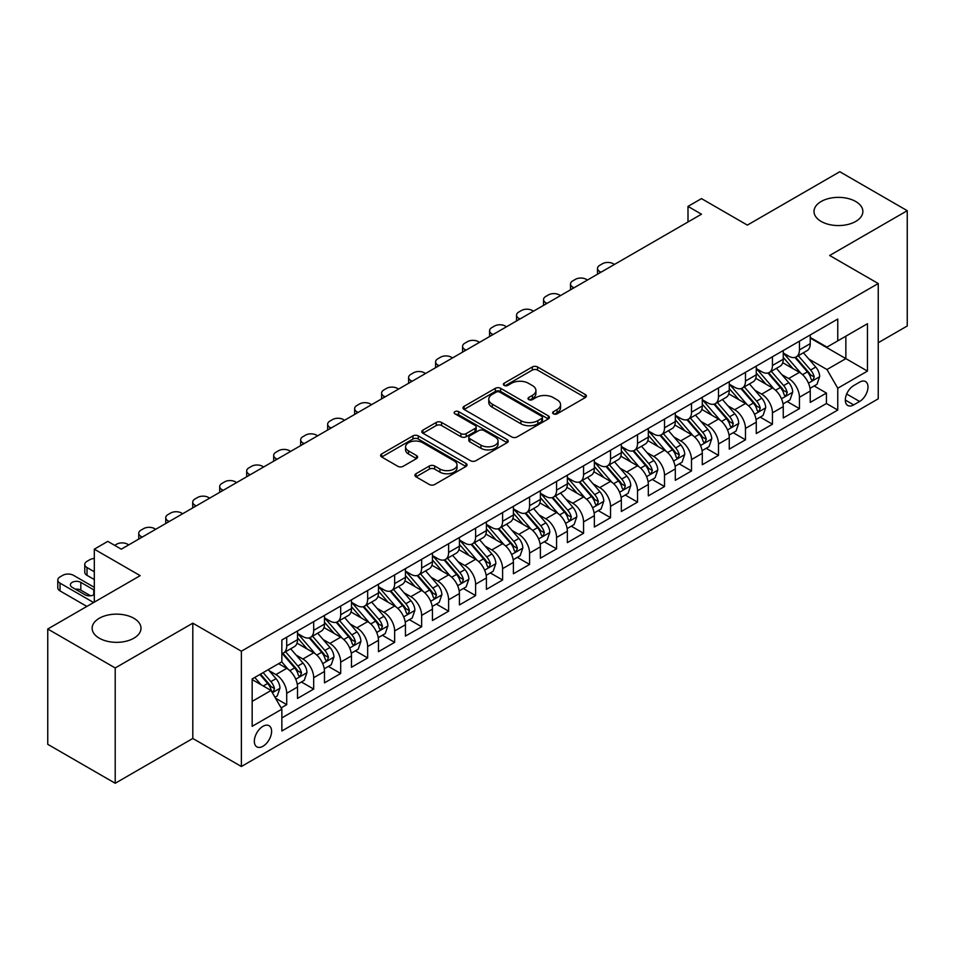 <?xml version="1.0" encoding="UTF-8"?>
<svg xmlns="http://www.w3.org/2000/svg" width="955" height="955" viewBox="0 0 955 955"><rect width="100%" height="100%" fill="white"/><g stroke="black" fill="none" stroke-linecap="round" stroke-linejoin="round"><path stroke-width="1.43" d="M553.411 413.825A2.626 1.516 0 0 0 557.111 413.825L585.26 397.578A3.748 2.161 0 0 0 586.358 396.038A3.748 2.161 0 0 0 585.26 394.511L537.581 366.983A3.748 2.161 0 0 0 532.281 366.983L504.133 383.242A2.626 1.516 0 0 0 503.369 384.304A2.626 1.516 0 0 0 504.133 385.378A2.626 1.516 0 0 0 507.845 385.378L511.486 383.277A11.985 6.924 0 0 1 528.437 383.277L532.413 385.569A11.985 6.924 0 0 1 535.922 390.464A11.985 6.924 0 0 1 532.413 395.358L528.772 397.459A2.626 1.516 0 0 0 528.008 398.533A2.626 1.516 0 0 0 528.772 399.596A2.626 1.516 0 0 0 532.484 399.596L536.125 397.495A11.985 6.924 0 0 1 553.076 397.495L557.052 399.787A11.985 6.924 0 0 1 560.561 404.681A11.985 6.924 0 0 1 557.052 409.576L553.411 411.677A2.626 1.516 0 0 0 552.635 412.751A2.626 1.516 0 0 0 553.411 413.825L553.411 411.677M133.831 618.267A24.424 14.098 0 0 0 107.223 615.211A24.424 14.098 0 0 0 92.134 628.235A24.424 14.098 0 0 0 99.296 638.203A24.424 14.098 0 0 0 125.917 641.271A24.424 14.098 0 0 0 140.994 628.235A24.424 14.098 0 0 0 133.831 618.267M855.704 201.493A24.424 14.098 0 0 0 829.083 198.437A24.424 14.098 0 0 0 814.006 211.473A24.424 14.098 0 0 0 821.169 221.441A24.424 14.098 0 0 0 847.777 224.497A24.424 14.098 0 0 0 862.866 211.473A24.424 14.098 0 0 0 855.704 201.493M262.959 746.261A12.212 7.055 120 0 0 270.945 735.493A12.212 7.055 120 0 0 269.071 725.716A12.212 7.055 120 0 0 262.959 726.313A12.212 7.055 120 0 0 254.985 737.081A12.212 7.055 120 0 0 256.859 746.858A12.212 7.055 120 0 0 262.959 746.261M415.998 473.728A3.748 2.161 0 0 0 414.9 475.256A3.748 2.161 0 0 0 415.998 476.796L429.38 484.519A3.748 2.161 0 0 0 434.668 484.519L465.933 466.47A3.748 2.161 0 0 0 467.031 464.942A3.748 2.161 0 0 0 465.933 463.414L418.254 435.886A3.748 2.161 0 0 0 412.954 435.886L381.69 453.923A3.748 2.161 0 0 0 380.603 455.451A3.748 2.161 0 0 0 381.69 456.991L397.853 466.315A3.748 2.161 0 0 0 403.153 466.315L416.523 458.591A3.748 2.161 0 0 0 417.622 457.063A3.748 2.161 0 0 0 416.523 455.535L408.513 450.903A10.016 5.79 0 0 1 405.577 446.821A10.016 5.79 0 0 1 411.76 441.473A10.016 5.79 0 0 1 422.683 442.726L454.079 460.847A10.016 5.79 0 0 1 457.015 464.942A10.016 5.79 0 0 1 450.82 470.278A10.016 5.79 0 0 1 439.909 469.024L434.668 466.004A3.748 2.161 0 0 0 429.38 466.004L415.998 473.728L415.998 476.796M878.242 342.738L907.25 325.989L907.25 210.685L839.791 171.733L747.359 225.105L701.483 198.616L687.994 206.399L701.483 214.195L121.285 549.173L107.796 541.378L94.306 549.173L94.306 602.139M115.209 667.963L115.209 783.267L192.803 738.466L192.803 623.173L115.209 667.963L47.75 629.011L140.182 575.65L94.306 549.173M192.803 623.173L241.376 651.215L878.242 283.528L878.242 398.82L241.376 766.507L241.376 651.215M907.25 210.685L829.668 255.486L878.242 283.528M511.749 436.948A3.748 2.161 0 0 0 517.049 436.948L548.301 418.911A3.748 2.161 0 0 0 549.4 417.383A3.748 2.161 0 0 0 548.301 415.843L500.623 388.315A3.748 2.161 0 0 0 495.335 388.315L464.07 406.364A3.748 2.161 0 0 0 462.972 407.892A3.748 2.161 0 0 0 464.07 409.42L511.749 436.948M455.989 414.386A2.626 1.516 0 0 1 458.639 414.757L458.639 411.641L507.117 439.634A3.748 2.161 0 0 1 508.215 441.162A3.748 2.161 0 0 1 507.117 442.69L475.865 460.728A3.748 2.161 0 0 1 470.564 460.728L422.886 433.2L422.886 430.144A3.748 2.161 0 0 0 421.788 431.672A3.748 2.161 0 0 0 422.886 433.2M422.886 430.144L436.256 422.42A3.748 2.161 0 0 1 441.556 422.42L460.895 433.582A3.748 2.161 0 0 0 466.195 433.582L475.065 428.461A3.748 2.161 0 0 0 476.163 426.933A3.748 2.161 0 0 0 475.065 425.405L454.938 413.778A2.626 1.516 0 0 1 454.162 412.715A2.626 1.516 0 0 1 455.786 411.319A2.626 1.516 0 0 1 458.639 411.641M115.209 783.267L47.75 744.315L47.75 629.011M281.116 707.894L286.715 704.659L275.506 698.189M269.143 670.673L275.911 674.588A15.268 8.81 60 0 1 286.715 693.282L297.506 687.051L297.506 698.427L313.694 689.08L301.422 681.989M296.122 655.094L302.902 659.01A15.268 8.81 60 0 1 313.694 677.704L324.485 671.472L324.485 682.849L340.684 673.502L328.401 666.411M323.112 639.516L329.893 643.431A15.268 8.81 60 0 1 340.684 662.125L351.476 655.894L351.476 667.27L367.663 657.923L355.391 650.833M350.103 623.937L356.872 627.853A15.268 8.81 60 0 1 367.663 646.547L378.467 640.316L378.467 651.692L394.654 642.333L382.37 635.254M377.082 608.359L383.862 612.274A15.268 8.81 60 0 1 394.654 630.968L405.445 624.737L405.445 636.102L421.644 626.755L409.361 619.664M404.072 592.78L410.841 596.684A15.268 8.81 60 0 1 421.644 615.39L432.436 609.147L432.436 620.523L448.623 611.176L436.351 604.085M431.051 577.202L437.832 581.106A15.268 8.81 60 0 1 448.623 599.8L459.415 593.568L459.415 604.945L475.614 595.598L463.33 588.507M458.042 561.612L464.822 565.527A15.268 8.81 60 0 1 475.614 584.221L486.405 577.99L486.405 589.366L502.593 580.019L490.321 572.928M485.033 546.033L491.801 549.949A15.268 8.81 60 0 1 502.593 568.643L513.396 562.411L513.396 573.788L529.583 564.441L517.3 557.35M512.011 530.455L518.792 534.37A15.268 8.81 60 0 1 529.583 553.064L540.375 546.833L540.375 558.209L556.574 548.862L544.29 541.772M539.002 514.876L545.771 518.792A15.268 8.81 60 0 1 556.574 537.486L567.365 531.255L567.365 542.631L583.553 533.272L571.281 526.193M565.981 499.298L572.761 503.213A15.268 8.81 60 0 1 583.553 521.908L594.344 515.676L594.344 527.041L610.543 517.694L598.26 510.603M592.971 483.719L599.752 487.623A15.268 8.81 60 0 1 610.543 506.329L621.335 500.086L621.335 511.462L637.522 502.115L625.25 495.024M619.962 468.141L626.731 472.045A15.268 8.81 60 0 1 637.522 490.739L648.326 484.507L648.326 495.884L664.513 486.537L652.229 479.446M646.941 452.551L653.721 456.466A15.268 8.81 60 0 1 664.513 475.16L675.304 468.929L675.304 480.305L691.504 470.958L679.22 463.867M673.932 436.972L680.7 440.888A15.268 8.81 60 0 1 691.504 459.582L702.295 453.35L702.295 464.727L718.482 455.38L706.211 448.289M700.91 421.394L707.691 425.309A15.268 8.81 60 0 1 718.482 444.003L729.274 437.772L729.274 449.148L745.473 439.801L733.189 432.711M727.901 405.815L734.67 409.731A15.268 8.81 60 0 1 745.473 428.425L756.264 422.194L756.264 433.57L772.452 424.211L760.18 417.132M754.892 390.237L761.66 394.14A15.268 8.81 60 0 1 772.452 412.846L783.255 406.615L783.255 417.98L799.442 408.633L799.442 397.268A15.268 8.81 -120 0 0 788.651 378.562L781.87 374.658M787.159 401.542L799.442 408.633M297.506 687.051A15.268 8.81 -120 0 0 286.715 668.357L278.609 663.677M324.485 671.472A15.268 8.81 -120 0 0 313.694 652.778L297.005 643.145M351.476 655.894A15.268 8.81 -120 0 0 340.684 637.2L323.996 627.566M378.467 640.316A15.268 8.81 -120 0 0 367.663 621.621L350.974 611.976M405.445 624.737A15.268 8.81 -120 0 0 394.654 606.031L377.965 596.398M432.436 609.147A15.268 8.81 -120 0 0 421.644 590.453L404.956 580.819M459.415 593.568A15.268 8.81 -120 0 0 448.623 574.874L431.935 565.241M486.405 577.99A15.268 8.81 -120 0 0 475.614 559.296L458.925 549.662M513.396 562.411A15.268 8.81 -120 0 0 502.593 543.717L485.904 534.084M540.375 546.833A15.268 8.81 -120 0 0 529.583 528.139L512.895 518.505M567.365 531.255A15.268 8.81 -120 0 0 556.574 512.56L539.885 502.915M594.344 515.676A15.268 8.81 -120 0 0 583.553 496.97L566.864 487.337M621.335 500.086A15.268 8.81 -120 0 0 610.543 481.392L593.855 471.758M648.326 484.507A15.268 8.81 -120 0 0 637.522 465.813L620.834 456.18M675.304 468.929A15.268 8.81 -120 0 0 664.513 450.235L647.824 440.601M702.295 453.35A15.268 8.81 -120 0 0 691.504 434.656L674.815 425.023M729.274 437.772A15.268 8.81 -120 0 0 718.482 419.078L701.794 409.444M756.264 422.194A15.268 8.81 -120 0 0 745.473 403.499L728.784 393.854M783.255 406.615A15.268 8.81 -120 0 0 772.452 387.909L755.763 378.276M859.619 382.155L853.686 385.581A11.83 6.828 120 0 0 845.951 396.003A11.83 6.828 120 0 0 847.765 405.481A11.83 6.828 120 0 0 853.686 404.896L859.619 401.47A11.83 6.828 120 0 0 867.343 391.049A11.83 6.828 120 0 0 865.54 381.558A11.83 6.828 120 0 0 859.619 382.155M252.168 701.388L271.053 690.477L281.856 709.183L281.856 730.993L837.762 410.041L837.762 388.231L826.97 369.525L808.861 359.08M281.856 709.183L252.168 726.313L252.168 678.945L281.856 661.815L281.856 640.005L837.762 319.054L837.762 340.863L867.45 323.721L867.45 371.089L837.762 388.231M297.506 633.452L302.902 636.579A15.268 8.81 60 0 0 310.53 637.331L321.334 631.1A15.268 8.81 -120 0 0 324.485 624.104L324.485 615.378M324.485 617.873L329.893 620.989A15.268 8.81 60 0 0 337.521 621.753L348.312 615.521A15.268 8.81 -120 0 0 351.476 608.526L351.476 599.8M351.476 602.295L356.872 605.41A15.268 8.81 60 0 0 364.512 606.174L375.303 599.931A15.268 8.81 -120 0 0 378.467 592.948L378.467 584.221M378.467 586.716L383.862 589.832A15.268 8.81 60 0 0 391.49 590.584L402.282 584.353A15.268 8.81 -120 0 0 405.445 577.369L405.445 568.643M405.445 571.138L410.841 574.253A15.268 8.81 60 0 0 418.481 575.006L429.273 568.774A15.268 8.81 -120 0 0 432.436 561.791L432.436 553.064M432.436 555.559L437.832 558.675A15.268 8.81 60 0 0 445.46 559.427L456.263 553.196A15.268 8.81 -120 0 0 459.415 546.212L459.415 537.486M459.415 539.981L464.822 543.097A15.268 8.81 60 0 0 472.45 543.849L483.242 537.617A15.268 8.81 -120 0 0 486.405 530.634L486.405 521.908M486.405 524.39L491.801 527.506A15.268 8.81 60 0 0 499.441 528.27L510.233 522.039A15.268 8.81 -120 0 0 513.396 515.043L513.396 506.317M513.396 508.812L518.792 511.928A15.268 8.81 60 0 0 526.42 512.692L537.211 506.46A15.268 8.81 -120 0 0 540.375 499.465L540.375 490.739M540.375 493.234L545.771 496.349A15.268 8.81 60 0 0 553.411 497.113L564.202 490.87A15.268 8.81 -120 0 0 567.365 483.887L567.365 475.16M567.365 477.655L572.761 480.771A15.268 8.81 60 0 0 580.389 481.523L591.193 475.292A15.268 8.81 -120 0 0 594.344 468.308L594.344 459.582M594.344 462.077L599.752 465.192A15.268 8.81 60 0 0 607.38 465.945L618.172 459.713A15.268 8.81 -120 0 0 621.335 452.73L621.335 444.003M621.335 446.498L626.731 449.614A15.268 8.81 60 0 0 634.359 450.366L645.162 444.135A15.268 8.81 -120 0 0 648.326 437.151L648.326 428.425M648.326 430.92L653.721 434.036A15.268 8.81 60 0 0 661.349 434.788L672.141 428.556A15.268 8.81 -120 0 0 675.304 421.573L675.304 412.846M675.304 415.33L680.7 418.445A15.268 8.81 60 0 0 688.34 419.209L699.132 412.978A15.268 8.81 -120 0 0 702.295 405.982L702.295 397.256M702.295 399.751L707.691 402.867A15.268 8.81 60 0 0 715.319 403.631L726.122 397.399A15.268 8.81 -120 0 0 729.274 390.404L729.274 381.678M729.274 384.173L734.67 387.288A15.268 8.81 60 0 0 742.31 388.052L753.101 381.809A15.268 8.81 -120 0 0 756.264 374.826L756.264 366.099M756.264 368.594L761.66 371.71A15.268 8.81 60 0 0 769.288 372.462L780.092 366.231A15.268 8.81 -120 0 0 783.255 359.247L783.255 350.521M281.856 717.897L826.433 403.499L826.433 393.054L810.234 402.401L810.234 391.025A15.268 8.81 -120 0 0 799.442 372.331L782.754 362.697M783.255 353.016L788.651 356.131A15.268 8.81 -120 0 0 796.279 356.884A15.268 8.81 -120 0 0 799.442 349.9L799.442 341.174M796.279 356.884L807.071 350.652A15.268 8.81 -120 0 0 810.234 343.669L810.234 334.942M286.715 637.2L286.715 645.926A15.268 8.81 60 0 1 283.551 652.91A15.268 8.81 60 0 1 281.856 653.53M283.551 652.91L294.343 646.678A15.268 8.81 -120 0 0 297.506 639.695L297.506 630.968M313.694 621.621L313.694 630.336A15.268 8.81 60 0 1 310.53 637.331M340.684 606.031L340.684 614.757A15.268 8.81 60 0 1 337.521 621.753M367.663 590.453L367.663 599.179A15.268 8.81 60 0 1 364.512 606.174M394.654 574.874L394.654 583.601A15.268 8.81 60 0 1 391.49 590.584M421.644 559.296L421.644 568.022A15.268 8.81 60 0 1 418.481 575.006M448.623 543.717L448.623 552.444A15.268 8.81 60 0 1 445.46 559.427M475.614 528.139L475.614 536.865A15.268 8.81 60 0 1 472.45 543.849M502.593 512.56L502.593 521.275A15.268 8.81 60 0 1 499.441 528.27M529.583 496.97L529.583 505.696A15.268 8.81 60 0 1 526.42 512.692M556.574 481.392L556.574 490.118A15.268 8.81 60 0 1 553.411 497.113M583.553 465.813L583.553 474.54A15.268 8.81 60 0 1 580.389 481.523M610.543 450.235L610.543 458.961A15.268 8.81 60 0 1 607.38 465.945M637.522 434.656L637.522 443.383A15.268 8.81 60 0 1 634.359 450.366M664.513 419.078L664.513 427.804A15.268 8.81 60 0 1 661.349 434.788M691.504 403.499L691.504 412.214A15.268 8.81 60 0 1 688.34 419.209M718.482 387.909L718.482 396.635A15.268 8.81 60 0 1 715.319 403.631M745.473 372.331L745.473 381.057A15.268 8.81 60 0 1 742.31 388.052M772.452 356.752L772.452 365.479A15.268 8.81 60 0 1 769.288 372.462M772.452 412.846L772.452 424.211M745.473 428.425L745.473 439.801M718.482 444.003L718.482 455.38M691.504 459.582L691.504 470.958M664.513 475.16L664.513 486.537M637.522 490.739L637.522 502.115M610.543 506.329L610.543 517.694M583.553 521.908L583.553 533.272M556.574 537.486L556.574 548.862M529.583 553.064L529.583 564.441M502.593 568.643L502.593 580.019M475.614 584.221L475.614 595.598M448.623 599.8L448.623 611.176M421.644 615.39L421.644 626.755M394.654 630.968L394.654 642.333M367.663 646.547L367.663 657.923M340.684 662.125L340.684 673.502M313.694 677.704L313.694 689.08M286.715 693.282L286.715 704.659M271.053 690.477L252.168 679.578M826.97 369.525L845.855 358.626L845.855 336.184L867.45 323.721M810.234 338.058L867.45 371.089M810.234 337.437L826.97 347.095L837.762 340.863M192.803 738.466L241.376 766.507M687.994 206.399L687.994 221.99M814.149 385.963L826.433 393.054M826.433 403.499L837.762 410.041M554.449 414.195L557.052 412.691A11.985 6.924 0 0 0 560.561 407.797L560.561 404.681M535.922 390.464L535.922 393.579A11.985 6.924 0 0 1 532.413 398.474L529.822 399.966M585.26 394.511L585.26 397.578L537.581 370.098A3.748 2.161 0 0 0 532.281 370.098L505.183 385.748M548.254 418.935L500.623 391.443A3.748 2.161 0 0 0 495.335 391.443L464.118 409.456M541.688 418.445A2.626 1.516 0 0 0 542.452 417.383A2.626 1.516 0 0 0 541.688 416.308L499.835 392.147A2.626 1.516 0 0 0 496.123 392.147L492.279 394.367A11.985 6.924 0 0 0 488.769 399.25A11.985 6.924 0 0 0 492.279 404.144L520.893 420.666A11.985 6.924 0 0 0 537.844 420.666L541.688 418.445L541.688 421.561A2.626 1.516 0 0 0 542.452 420.498L542.452 417.383M488.769 399.25L488.769 402.365A11.985 6.924 0 0 0 492.279 407.26L492.279 404.144M541.688 421.561L537.844 423.781A11.985 6.924 0 0 1 520.893 423.781L492.279 407.26M422.934 433.236L436.256 425.536L436.256 422.42M476.163 426.933L476.163 430.048A3.748 2.161 0 0 1 475.065 431.576L466.195 436.71A3.748 2.161 0 0 1 460.895 436.71L441.556 425.536A3.748 2.161 0 0 0 436.256 425.536M458.639 414.757L507.069 442.714M480.962 445.173A10.016 5.79 0 0 0 491.885 446.427A10.016 5.79 0 0 0 498.068 441.079A10.016 5.79 0 0 0 495.132 436.996L484.078 430.61A3.748 2.161 0 0 0 478.777 430.61L469.896 435.731A3.748 2.161 0 0 0 468.81 437.259A3.748 2.161 0 0 0 469.896 438.787L480.962 445.173L480.962 448.289A10.016 5.79 0 0 0 491.885 449.542A10.016 5.79 0 0 0 498.068 444.194L498.068 441.079M468.81 437.259L468.81 440.374A3.748 2.161 0 0 0 469.896 441.902L469.896 438.787M480.962 448.289L469.896 441.902M457.015 464.942L457.015 468.057A10.016 5.79 0 0 1 450.82 473.394A10.016 5.79 0 0 1 439.909 472.14L434.668 469.12A3.748 2.161 0 0 0 429.38 469.12L416.046 476.82M405.577 446.821L405.577 449.936A10.016 5.79 0 0 0 408.513 454.019L408.513 450.903M416.476 458.615L408.513 454.019M465.873 466.494L418.254 439.002A3.748 2.161 0 0 0 412.954 439.002L381.749 457.015M810.007 388.363L816.979 384.328L819.677 376.545A10.111 5.837 -120 0 0 815.737 367.042L803.406 352.765M600.958 272.235L599.752 271.53A7.628 4.405 -0 0 1 597.508 268.415A7.628 4.405 -0 0 1 599.752 265.299L602.45 263.735A7.628 4.405 -0 0 1 613.241 263.735L614.447 264.44M800.947 373.321L786.323 356.394A29.199 16.856 -120 0 0 783.255 353.183M792.925 368.57L784.747 359.104A24.233 13.991 -120 0 0 783.255 357.468M794.906 357.433L807.381 371.877A10.111 5.837 60 0 1 810.986 378.837L811.714 380.042L813.087 379.851L814.221 376.974A10.111 5.837 -120 0 0 810.616 370.003L798.285 355.726M795.634 357.194L809.04 372.713A5.157 2.972 60 0 1 810.341 374.73L814.221 376.974M783.028 403.941L790 399.906L792.698 392.123A10.111 5.837 -120 0 0 788.758 382.621L776.427 368.344M573.979 287.813L572.761 287.109A7.628 4.405 -0 0 1 570.529 283.993A7.628 4.405 -0 0 1 572.761 280.877L575.459 279.326A7.628 4.405 -0 0 1 586.251 279.326L587.468 280.018M773.956 388.9L759.332 371.973A29.199 16.856 -120 0 0 756.264 368.761M765.934 384.149L757.757 374.682A24.233 13.991 -120 0 0 756.264 373.047M767.916 373.011L780.39 387.455A10.111 5.837 60 0 1 783.995 394.427L784.735 395.621L786.096 395.43L787.23 392.553A10.111 5.837 -120 0 0 783.625 385.581L771.294 371.304M768.656 372.784L782.05 388.291A5.157 2.972 60 0 1 783.351 390.308L787.23 392.553M756.038 419.52L763.009 415.497L765.707 407.701A10.111 5.837 -120 0 0 761.768 398.199L749.436 383.934M546.988 303.392L545.771 302.687A7.628 4.405 -0 0 1 543.538 299.572A7.628 4.405 -0 0 1 545.771 296.456L548.468 294.904A7.628 4.405 -0 0 1 559.272 294.904L560.478 295.596M746.965 404.478L732.342 387.551A29.199 16.856 -120 0 0 729.274 384.34M738.955 399.727L730.766 390.261A24.233 13.991 -120 0 0 729.274 388.637M740.937 388.601L753.4 403.034A10.111 5.837 60 0 1 757.005 410.005L757.745 411.199L759.118 411.008L760.252 408.131A10.111 5.837 -120 0 0 756.647 401.16L744.315 386.894M741.665 388.363L755.071 403.87A5.157 2.972 60 0 1 756.36 405.887L760.252 408.131M729.047 435.098L736.03 431.075L738.716 423.28A10.111 5.837 -120 0 0 734.789 413.79L722.458 399.512M519.998 318.97L518.792 318.266A7.628 4.405 -0 0 1 516.548 315.15A7.628 4.405 -0 0 1 518.792 312.034L521.49 310.482A7.628 4.405 -0 0 1 532.281 310.482L533.499 311.187M719.986 420.057L705.363 403.129A29.199 16.856 -120 0 0 702.295 399.918M711.964 415.306L703.787 405.839A24.233 13.991 -120 0 0 702.295 404.216M713.946 404.18L726.421 418.612A10.111 5.837 60 0 1 730.026 425.584L730.754 426.778L732.127 426.587L733.261 423.71A10.111 5.837 -120 0 0 729.656 416.75L717.324 402.473M714.686 403.941L728.08 419.46A5.157 2.972 60 0 1 729.381 421.465L733.261 423.71M702.068 450.676L709.04 446.654L711.738 438.858A10.111 5.837 -120 0 0 707.798 429.368L695.467 415.091M493.019 334.548L491.801 333.856A7.628 4.405 -0 0 1 489.569 330.74A7.628 4.405 -0 0 1 491.801 327.625L494.499 326.061A7.628 4.405 -0 0 1 505.291 326.061L506.508 326.765M692.996 435.647L678.372 418.708A29.199 16.856 -120 0 0 675.304 415.497M684.974 430.896L676.797 421.418A24.233 13.991 -120 0 0 675.304 419.794M686.955 419.758L699.43 434.191A10.111 5.837 60 0 1 703.035 441.162L703.775 442.356L705.136 442.165L706.282 439.288A10.111 5.837 -120 0 0 702.665 432.329L690.346 418.051M687.696 419.52L701.089 435.038A5.157 2.972 60 0 1 702.391 437.056L706.282 439.288M675.078 466.255L682.049 462.232L684.747 454.437A10.111 5.837 -120 0 0 680.808 444.946L668.488 430.669M466.028 350.127L464.822 349.435A7.628 4.405 -0 0 1 462.578 346.319A7.628 4.405 -0 0 1 464.822 343.203L467.52 341.639A7.628 4.405 -0 0 1 478.312 341.639L479.517 342.344M666.017 451.226L651.394 434.286A29.199 16.856 -120 0 0 648.326 431.087M657.995 446.474L649.818 436.996A24.233 13.991 -120 0 0 648.326 435.373M659.977 435.337L672.451 449.769A10.111 5.837 60 0 1 676.056 456.741L676.785 457.946L678.157 457.743L679.292 454.867A10.111 5.837 -120 0 0 675.686 447.907L663.355 433.63M660.705 435.098L674.111 450.617A5.157 2.972 60 0 1 675.412 452.634L679.292 454.867M648.099 481.833L655.07 477.81L657.768 470.015A10.111 5.837 -120 0 0 653.829 460.525L641.497 446.248M439.049 365.717L437.832 365.013A7.628 4.405 -0 0 1 435.599 361.897A7.628 4.405 -0 0 1 437.832 358.782L440.53 357.218A7.628 4.405 -0 0 1 451.321 357.218L452.539 357.922M639.026 466.804L624.403 449.877A29.199 16.856 -120 0 0 621.335 446.665M631.004 462.053L622.827 452.586A24.233 13.991 -120 0 0 621.335 450.951M632.986 450.915L645.461 465.36A10.111 5.837 60 0 1 649.066 472.319L649.806 473.525L651.167 473.334L652.301 470.457A10.111 5.837 -120 0 0 648.696 463.485L636.364 449.208M633.726 450.676L647.12 466.195A5.157 2.972 60 0 1 648.421 468.213L652.301 470.457M621.108 497.424L628.08 493.389L630.778 485.606A10.111 5.837 -120 0 0 626.838 476.103L614.507 461.826M412.059 381.296L410.841 380.591A7.628 4.405 -0 0 1 408.609 377.476A7.628 4.405 -0 0 1 410.841 374.36L413.539 372.796A7.628 4.405 -0 0 1 424.342 372.796L425.548 373.501M612.036 482.382L597.412 465.455A29.199 16.856 -120 0 0 594.344 462.244M604.026 477.631L595.836 468.165A24.233 13.991 -120 0 0 594.344 466.529M606.007 466.494L618.47 480.938A10.111 5.837 60 0 1 622.075 487.898L622.815 489.103L624.188 488.912L625.322 486.035A10.111 5.837 -120 0 0 621.717 479.064L609.386 464.787M606.735 466.255L620.141 481.774A5.157 2.972 60 0 1 621.43 483.791L625.322 486.035M594.117 513.002L601.101 508.967L603.787 501.184A10.111 5.837 -120 0 0 599.859 491.682L587.528 477.405M385.068 396.874L383.862 396.17A7.628 4.405 -0 0 1 381.618 393.054A7.628 4.405 -0 0 1 383.862 389.938L386.56 388.387A7.628 4.405 -0 0 1 397.352 388.387L398.569 389.079M585.057 497.961L570.433 481.034A29.199 16.856 -120 0 0 567.365 477.822M577.035 493.21L568.858 483.743A24.233 13.991 -120 0 0 567.365 482.12M579.017 482.072L591.491 496.516A10.111 5.837 60 0 1 595.096 503.488L595.825 504.682L597.197 504.491L598.331 501.614A10.111 5.837 -120 0 0 594.726 494.642L582.395 480.365M579.757 481.845L593.151 497.352A5.157 2.972 60 0 1 594.452 499.37L598.331 501.614M567.139 528.581L574.11 524.558L576.808 516.762A10.111 5.837 -120 0 0 572.869 507.26L560.537 492.995M358.089 412.453L356.872 411.748A7.628 4.405 -0 0 1 354.639 408.633A7.628 4.405 -0 0 1 356.872 405.517L359.569 403.965A7.628 4.405 -0 0 1 370.361 403.965L371.579 404.657M558.066 513.539L543.443 496.612A29.199 16.856 -120 0 0 540.375 493.401M550.044 508.788L541.867 499.322A24.233 13.991 -120 0 0 540.375 497.698M552.026 497.662L564.5 512.095A10.111 5.837 60 0 1 568.106 519.066L568.846 520.26L570.207 520.069L571.353 517.192A10.111 5.837 -120 0 0 567.736 510.221L555.416 495.955M552.766 497.424L566.16 512.931A5.157 2.972 60 0 1 567.461 514.948L571.353 517.192M540.148 544.159L547.12 540.136L549.817 532.341A10.111 5.837 -120 0 0 545.878 522.851L533.558 508.573M331.099 428.031L329.893 427.327A7.628 4.405 -0 0 1 327.649 424.211A7.628 4.405 -0 0 1 329.893 421.095L332.591 419.543A7.628 4.405 -0 0 1 343.382 419.543L344.588 420.248M531.087 529.118L516.464 512.19A29.199 16.856 -120 0 0 513.396 508.979M523.065 524.367L514.888 514.9A24.233 13.991 -120 0 0 513.396 513.277M525.047 513.241L537.522 527.673A10.111 5.837 60 0 1 541.127 534.645L541.855 535.839L543.228 535.648L544.362 532.771A10.111 5.837 -120 0 0 540.757 525.811L528.425 511.534M525.775 513.002L539.181 528.521A5.157 2.972 60 0 1 540.482 530.526L544.362 532.771M513.169 559.737L520.141 555.715L522.839 547.919A10.111 5.837 -120 0 0 518.899 538.429L506.568 524.152M304.12 443.609L302.902 442.917A7.628 4.405 -0 0 1 300.67 439.801A7.628 4.405 -0 0 1 302.902 436.686L305.6 435.122A7.628 4.405 -0 0 1 316.392 435.122L317.609 435.826M504.097 544.708L489.473 527.769A29.199 16.856 -120 0 0 486.405 524.558M496.075 539.957L487.898 530.479A24.233 13.991 -120 0 0 486.405 528.855M498.056 528.819L510.531 543.252A10.111 5.837 60 0 1 514.136 550.223L514.876 551.417L516.237 551.226L517.371 548.349A10.111 5.837 -120 0 0 513.766 541.389L501.435 527.112M498.796 528.581L512.19 544.099A5.157 2.972 60 0 1 513.492 546.117L517.371 548.349M486.179 575.316L493.15 571.293L495.848 563.498A10.111 5.837 -120 0 0 491.909 554.007L479.577 539.73M277.129 459.188L275.911 458.495A7.628 4.405 -0 0 1 273.679 455.38A7.628 4.405 -0 0 1 275.911 452.264L278.609 450.7A7.628 4.405 -0 0 1 289.413 450.7L290.618 451.405M477.106 560.287L462.483 543.347A29.199 16.856 -120 0 0 459.415 540.148M469.096 555.535L460.907 546.057A24.233 13.991 -120 0 0 459.415 544.434M471.078 544.398L483.54 558.83A10.111 5.837 60 0 1 487.146 565.802L487.886 567.007L489.258 566.804L490.393 563.928A10.111 5.837 -120 0 0 486.787 556.968L474.456 542.691M471.806 544.159L485.212 559.678A5.157 2.972 60 0 1 486.501 561.695L490.393 563.928M459.188 590.894L466.171 586.871L468.869 579.076A10.111 5.837 -120 0 0 464.93 569.586L452.598 555.309M250.138 474.778L248.933 474.074A7.628 4.405 -0 0 1 246.688 470.958A7.628 4.405 -0 0 1 248.933 467.843L251.631 466.279A7.628 4.405 -0 0 1 262.422 466.279L263.64 466.983M450.127 575.865L435.504 558.938A29.199 16.856 -120 0 0 432.436 555.726M442.105 571.114L433.928 561.647A24.233 13.991 -120 0 0 432.436 560.012M444.087 559.976L456.562 574.421A10.111 5.837 60 0 1 460.167 581.38L460.907 582.586L462.268 582.395L463.402 579.518A10.111 5.837 -120 0 0 459.797 572.546L447.465 558.269M444.827 559.737L458.221 575.256A5.157 2.972 60 0 1 459.522 577.274L463.402 579.518M432.209 606.485L439.181 602.45L441.879 594.667A10.111 5.837 -120 0 0 437.939 585.164L425.608 570.887M223.16 490.357L221.942 489.652A7.628 4.405 -0 0 1 219.71 486.537A7.628 4.405 -0 0 1 221.942 483.421L224.64 481.857A7.628 4.405 -0 0 1 235.431 481.857L236.649 482.562M423.137 591.443L408.513 574.516A29.199 16.856 -120 0 0 405.445 571.305M415.115 586.692L406.937 577.226A24.233 13.991 -120 0 0 405.445 575.59M417.108 575.555L429.571 589.999A10.111 5.837 60 0 1 433.176 596.959L433.916 598.164L435.277 597.973L436.423 595.096A10.111 5.837 -120 0 0 432.806 588.125L420.487 573.848M417.836 575.316L431.242 590.835A5.157 2.972 60 0 1 432.531 592.852L436.423 595.096M405.218 622.063L412.19 618.028L414.888 610.245A10.111 5.837 -120 0 0 410.948 600.743L398.629 586.466M196.169 505.935L194.963 505.231A7.628 4.405 -0 0 1 192.719 502.115A7.628 4.405 -0 0 1 194.963 498.999L197.661 497.448A7.628 4.405 -0 0 1 208.453 497.448L209.658 498.14M396.158 607.022L381.534 590.095A29.199 16.856 -120 0 0 378.467 586.883M388.136 602.271L379.959 592.804A24.233 13.991 -120 0 0 378.467 591.181M390.118 591.133L402.592 605.577A10.111 5.837 60 0 1 406.197 612.549L406.925 613.743L408.298 613.552L409.432 610.675A10.111 5.837 -120 0 0 405.827 603.703L393.496 589.426M390.846 590.906L404.252 606.413A5.157 2.972 60 0 1 405.553 608.431L409.432 610.675M378.24 637.642L385.211 633.619L387.909 625.823A10.111 5.837 -120 0 0 383.97 616.321L371.638 602.056M169.19 521.514L167.973 520.809A7.628 4.405 -0 0 1 165.74 517.694A7.628 4.405 -0 0 1 167.973 514.578L170.67 513.026A7.628 4.405 -0 0 1 181.462 513.026L182.68 513.718M369.167 622.6L354.544 605.673A29.199 16.856 -120 0 0 351.476 602.462M361.145 617.849L352.968 608.383A24.233 13.991 -120 0 0 351.476 606.759M363.127 606.723L375.601 621.156A10.111 5.837 60 0 1 379.207 628.127L379.947 629.321L381.308 629.13L382.442 626.253A10.111 5.837 -120 0 0 378.837 619.282L366.505 605.016M363.867 606.485L377.261 621.991A5.157 2.972 60 0 1 378.562 624.009L382.442 626.253M351.249 653.22L358.221 649.197L360.918 641.402A10.111 5.837 -120 0 0 356.979 631.912L344.648 617.634M142.2 537.092L140.982 536.388A7.628 4.405 -0 0 1 138.75 533.272A7.628 4.405 -0 0 1 140.982 530.156L143.68 528.604A7.628 4.405 -0 0 1 154.483 528.604L155.689 529.309M342.177 638.179L327.553 621.251A29.199 16.856 -120 0 0 324.485 618.04M334.166 633.428L325.977 623.961A24.233 13.991 -120 0 0 324.485 622.338M336.148 622.302L348.611 636.734A10.111 5.837 60 0 1 352.216 643.706L352.956 644.9L354.329 644.709L355.463 641.832A10.111 5.837 -120 0 0 351.858 634.872L339.526 620.595M336.876 622.063L350.282 637.582A5.157 2.972 60 0 1 351.571 639.587L355.463 641.832M324.258 668.798L331.242 664.776L333.94 656.98A10.111 5.837 -120 0 0 330 647.49L317.669 633.213M114.672 545.353L116.701 544.183A7.628 4.405 -0 0 1 127.493 544.183L128.71 544.887M315.198 653.769L300.574 636.83A29.199 16.856 -120 0 0 297.506 633.619M307.176 649.018L298.999 639.54A24.233 13.991 -120 0 0 297.506 637.916M309.157 637.88L321.632 652.313A10.111 5.837 60 0 1 325.237 659.284L325.977 660.478L327.338 660.287L328.472 657.41A10.111 5.837 -120 0 0 324.867 650.451L312.536 636.173M309.898 637.642L323.291 653.16A5.157 2.972 60 0 1 324.593 655.178L328.472 657.41M297.28 684.377L304.251 680.354L306.949 672.559A10.111 5.837 -120 0 0 303.01 663.068L290.678 648.791M288.207 669.348L281.749 661.875M94.306 571.759L87.012 567.557L87.012 575.34A7.628 4.405 180 0 1 84.78 572.224L84.78 564.441A7.628 4.405 -0 0 0 87.012 567.557M94.306 579.554L87.012 575.34M280.185 664.596L279.147 663.379M282.179 653.459L294.641 667.891A10.111 5.837 60 0 1 298.247 674.863L298.987 676.068L300.348 675.865L301.494 672.989A10.111 5.837 -120 0 0 297.888 666.029L285.557 651.752M282.907 653.22L296.313 668.739A5.157 2.972 60 0 1 297.602 670.756L301.494 672.989M94.306 558.496A7.628 4.405 -0 0 0 89.71 559.761L87.012 561.325A7.628 4.405 -0 0 0 84.78 564.441M274.968 697.257L277.26 695.932L279.958 688.149A10.111 5.837 -120 0 0 276.019 678.647L268.26 669.658M93.626 602.533L60.034 583.135A7.628 4.405 -0 0 1 57.789 580.019A7.628 4.405 -0 0 1 60.034 576.904L62.732 575.34A7.628 4.405 -0 0 1 73.523 575.34L94.306 587.337M261.013 684.687L254.77 677.453M86.881 606.425L60.034 590.918A7.628 4.405 180 0 1 57.789 587.803L57.789 580.019M253.206 680.175L252.168 678.969M90.582 595.789L80.805 590.142A6.112 3.522 -0 0 0 75.35 589.175M259.891 674.493L267.663 683.482A10.111 5.837 60 0 1 271.268 690.441L271.996 691.647L273.369 691.456L274.503 688.579A10.111 5.837 -120 0 0 270.898 681.607L263.138 672.618M260.524 674.123L269.322 684.317A5.157 2.972 60 0 1 270.623 686.335L274.503 688.579M94.306 590.19A6.112 3.522 -0 0 0 93.757 589.832L80.805 582.359A6.112 3.522 -0 0 0 74.156 581.595A6.112 3.522 -0 0 0 70.384 584.842A6.112 3.522 -0 0 0 72.174 587.337L85.126 594.822A6.112 3.522 -0 0 0 94.306 594.464M275.911 674.588L286.715 668.357M302.902 659.01L313.694 652.778M329.893 643.431L340.684 637.2M356.872 627.853L367.663 621.621M383.862 612.274L394.654 606.031M410.841 596.684L421.644 590.453M437.832 581.106L448.623 574.874M464.822 565.527L475.614 559.296M491.801 549.949L502.593 543.717M518.792 534.37L529.583 528.139M545.771 518.792L556.574 512.56M572.761 503.213L583.553 496.97M599.752 487.623L610.543 481.392M626.731 472.045L637.522 465.813M653.721 456.466L664.513 450.235M680.7 440.888L691.504 434.656M707.691 425.309L718.482 419.078M734.67 409.731L745.473 403.499M761.66 394.14L772.452 387.909M788.651 378.562L799.442 372.331M799.442 349.9L810.234 343.669M286.715 645.926L297.506 639.695M313.694 630.336L324.485 624.104M340.684 614.757L351.476 608.526M367.663 599.179L378.467 592.948M394.654 583.601L405.445 577.369M421.644 568.022L432.436 561.791M448.623 552.444L459.415 546.212M475.614 536.865L486.405 530.634M502.593 521.275L513.396 515.043M529.583 505.696L540.375 499.465M556.574 490.118L567.365 483.887M583.553 474.54L594.344 468.308M610.543 458.961L621.335 452.73M637.522 443.383L648.326 437.151M664.513 427.804L675.304 421.573M691.504 412.214L702.295 405.982M718.482 396.635L729.274 390.404M745.473 381.057L756.264 374.826M772.452 365.479L783.255 359.247M799.442 397.268L810.234 391.025M846.679 393.997L859.619 401.47M845.318 400.061L853.686 404.896M557.052 412.691L557.052 409.576M528.772 399.596L528.772 397.459M532.413 398.474L532.413 395.358M504.133 385.378L504.133 383.242M532.281 370.098L532.281 366.983M537.581 370.098L537.581 366.983M464.07 409.42L464.07 406.364M495.335 391.443L495.335 388.315M500.623 391.443L500.623 388.315M548.301 418.911L548.301 415.843M520.893 423.781L520.893 420.666M537.844 423.781L537.844 420.666M441.556 425.536L441.556 422.42M460.895 436.71L460.895 433.582M466.195 436.71L466.195 433.582M475.065 431.576L475.065 428.461M507.117 442.69L507.117 439.634M429.38 469.12L429.38 466.004M434.668 469.12L434.668 466.004M439.909 472.14L439.909 469.024M416.523 458.591L416.523 455.535M381.69 456.991L381.69 453.923M412.954 439.002L412.954 435.886M418.254 439.002L418.254 435.886M465.933 466.47L465.933 463.414M599.752 271.53L599.752 272.927M808.467 383.17L819.617 376.736M786.323 356.394L787.708 355.594M810.616 370.003L815.737 367.042M802.558 374.658L807.381 371.877M572.761 287.109L572.761 288.517M781.476 398.748L792.626 392.314M759.332 371.973L760.717 371.173M783.625 385.581L788.758 382.621M775.567 390.237L780.39 387.455M545.771 302.687L545.771 304.096M754.498 414.327L765.647 407.892M732.342 387.551L733.738 386.751M756.647 401.16L761.768 398.199M748.577 405.815L753.4 403.034M518.792 318.266L518.792 319.674M727.507 429.917L738.657 423.471M705.363 403.129L706.748 402.33M729.656 416.75L734.789 413.79M721.598 421.394L726.421 418.612M491.801 333.856L491.801 335.253M700.528 445.496L711.666 439.061M678.372 418.708L679.769 417.908M702.665 432.329L707.798 429.368M694.607 436.984L699.43 434.191M464.822 349.435L464.822 350.831M673.538 461.074L684.687 454.64M651.394 434.286L652.778 433.486M675.686 447.907L680.808 444.946M667.629 452.563L672.451 449.769M437.832 365.013L437.832 366.41M646.547 476.652L657.697 470.218M624.403 449.877L625.788 449.065M648.696 463.485L653.829 460.525M640.638 468.141L645.461 465.36M410.841 380.591L410.841 381.988M619.568 492.231L630.718 485.797M597.412 465.455L598.809 464.655M621.717 479.064L626.838 476.103M613.647 483.719L618.47 480.938M383.862 396.17L383.862 397.578M592.577 507.809L603.727 501.375M570.433 481.034L571.818 480.234M594.726 494.642L599.859 491.682M586.668 499.298L591.491 496.516M356.872 411.748L356.872 413.157M565.599 523.388L576.736 516.953M543.443 496.612L544.839 495.812M567.736 510.221L572.869 507.26M559.678 514.876L564.5 512.095M329.893 427.327L329.893 428.735M538.608 538.978L549.758 532.532M516.464 512.19L517.849 511.391M540.757 525.811L545.878 522.851M532.699 530.455L537.522 527.673M302.902 442.917L302.902 444.314M511.617 554.557L522.767 548.122M489.473 527.769L490.858 526.969M513.766 541.389L518.899 538.429M505.708 546.045L510.531 543.252M275.911 458.495L275.911 459.892M484.639 570.135L495.788 563.701M462.483 543.347L463.879 542.547M486.787 556.968L491.909 554.007M478.718 561.624L483.54 558.83M248.933 474.074L248.933 475.471M457.648 585.713L468.798 579.279M435.504 558.938L436.889 558.126M459.797 572.546L464.93 569.586M451.739 577.202L456.562 574.421M221.942 489.652L221.942 491.049M430.669 601.292L441.807 594.858M408.513 574.516L409.91 573.716M432.806 588.125L437.939 585.164M424.748 592.78L429.571 589.999M194.963 505.231L194.963 506.639M403.679 616.87L414.828 610.436M381.534 590.095L382.919 589.295M405.827 603.703L410.948 600.743M397.769 608.359L402.592 605.577M167.973 520.809L167.973 522.218M376.688 632.449L387.837 626.014M354.544 605.673L355.94 604.873M378.837 619.282L383.97 616.321M370.779 623.937L375.601 621.156M140.982 536.388L140.982 537.796M349.709 648.039L360.859 641.593M327.553 621.251L328.95 620.452M351.858 634.872L356.979 631.912M343.788 639.516L348.611 636.734M322.718 663.618L333.868 657.183M300.574 636.83L301.959 636.03M324.867 650.451L330 647.49M316.809 655.106L321.632 652.313M295.74 679.196L306.877 672.762M297.888 666.029L303.01 663.068M289.819 670.685L294.641 667.891M60.034 583.135L60.034 590.918M272.342 692.697L279.899 688.34M270.898 681.607L276.019 678.647M263.293 686L267.663 683.482M80.805 590.142L80.805 582.359M93.757 594.822L93.757 589.832M597.508 268.415L597.508 274.228M570.529 283.993L570.529 289.807M543.538 299.572L543.538 305.385M516.548 315.15L516.548 320.964M489.569 330.74L489.569 336.542M462.578 346.319L462.578 352.12M435.599 361.897L435.599 367.699M408.609 377.476L408.609 383.289M381.618 393.054L381.618 398.868M354.639 408.633L354.639 414.446M327.649 424.211L327.649 430.025M300.67 439.801L300.67 445.603M273.679 455.38L273.679 461.181M246.688 470.958L246.688 476.76M219.71 486.537L219.71 492.35M192.719 502.115L192.719 507.929M165.74 517.694L165.74 523.507M138.75 533.272L138.75 539.086"/></g></svg>
